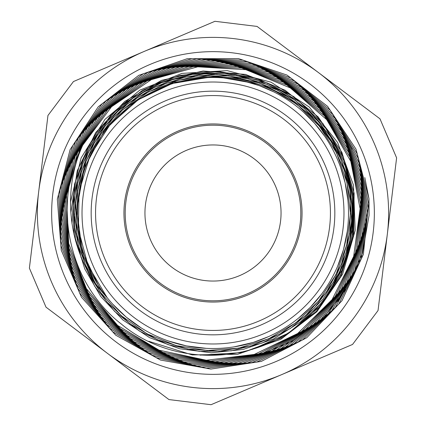 <?xml version="1.0" encoding="UTF-8"?>
<svg xmlns="http://www.w3.org/2000/svg" width="426" height="426" viewBox="0 0 426 426"><rect width="100%" height="100%" fill="white"/><g stroke="black" fill="none" stroke-linecap="round" stroke-linejoin="round"><path stroke-width="0.64" d="M337.701 301.523L352.025 276.708M352.025 149.292L337.674 124.445M228.81 82.979A130.979 130.979 0 0 0 92.495 264.317A130.979 130.979 0 0 0 317.695 291.703A130.979 130.979 0 0 0 228.81 82.979M196.642 347.525A135.516 135.516 0 0 1 78.475 196.642A135.516 135.516 0 0 1 229.358 78.475A135.516 135.516 0 0 1 347.525 229.358A135.516 135.516 0 0 1 196.642 347.525M112.586 304.004L126.218 317.109L141.379 328.047M168.563 341.024L186.529 345.923L206.328 348.351M234.071 346.87L253.278 342.408L268.242 336.748M298.647 318.02L310.229 307.418L321.555 294.126M337.658 266.149L343.532 249.466L347.265 231.403M347.92 200.311L345.087 182.642L340.443 166.912M324.553 136.054L314.516 123.205L303.786 112.389M273.79 91.883L259.253 85.605L242.921 80.828M196.61 78.48L192.744 79.002C261.117 66.051 332.951 113.992 348.127 181.705C359.656 226.882 346.365 277.065 314.297 310.82C266.159 364.549 176.391 370.359 121.303 324.021C68.549 283.231 51.652 204.315 82.676 145.277M364.826 177.594L368.991 198.777L355.992 149.132L327.631 106.388L287.017 75.082L238.453 58.591L187.195 58.708L138.727 75.349L98.246 106.772L70.125 149.579L57.318 199.16L61.237 250.216L81.457 297.236L115.755 335.214L160.49 360.05L210.833 369.076L261.388 361.381L306.725 337.743L341.966 300.729L363.383 254.333L368.623 203.506L357.158 153.743L330.257 110.345L290.756 77.99L242.942 60.157L191.94 58.697L143.216 73.831L102.022 103.885L72.729 145.617L58.527 194.586L60.913 245.482L79.587 292.886L112.602 331.684L156.363 357.718L206.179 368.24L256.708 362.063L302.508 339.9L338.707 304.153L361.37 258.609L368.101 208.218L358.218 158.344L332.711 114.376L294.398 81.02L247.368 61.807L196.658 58.873L147.742 72.463L105.834 101.111L75.471 141.783L59.874 190.055L60.694 240.775L77.899 288.482L109.567 328.068L152.316 355.305L201.578 367.223L252.016 362.606L298.269 341.945L335.321 307.428L359.246 262.821L367.473 212.872L359.086 162.972L335.054 118.465L297.934 84.108L251.702 63.634L201.354 59.171L152.268 71.217L109.743 98.497L78.304 138.024L61.328 185.592L60.668 236.079L76.323 284.057L106.649 324.399L148.386 352.739L197.014 366.099L247.357 363.016L293.961 343.809L331.875 310.613L357.015 266.932L366.658 217.494L359.848 167.599L337.259 122.592L301.336 87.33L255.978 65.545L206.008 59.608L156.832 70.152L113.689 95.983L81.233 134.387L62.952 181.204L60.742 231.403L74.907 279.61L103.88 320.629L144.526 350.103L192.525 364.832L242.682 363.25L289.643 345.577L328.345 313.653L354.64 270.957L365.753 222.068L360.439 172.221L339.309 126.788L304.654 90.605L260.153 67.596L210.636 60.21L161.385 69.188L117.704 93.629L84.279 130.857L64.656 176.875L60.993 226.76L73.639 275.127L101.207 316.827L140.793 347.339L188.09 363.421L238.043 363.383L285.282 347.163L324.729 316.582L352.195 274.903L364.672 226.584L360.886 176.849L341.247 130.995L307.822 93.992L264.264 69.768L215.215 60.907L165.954 68.41L121.772 91.398L87.383 127.427L66.525 172.636L61.371 222.138L72.484 270.648L98.704 312.929L137.145 344.474L183.723 361.914L233.416 363.325L280.888 348.633L321.066 319.393L349.602 278.726L363.484 231.052L361.216 181.449L343.01 135.271L310.895 97.447L268.279 72.031L219.747 61.791L170.528 67.75L125.872 89.3L90.616 124.131L68.485 168.456L61.877 217.564L71.52 266.138L96.303 308.994L133.615 341.535L179.426 360.236L228.81 363.165L276.485 349.959L317.306 322.051L346.929 282.481L362.164 235.45L361.36 186.05L344.671 139.558L313.834 100.967L272.198 74.444L224.241 62.766L175.086 67.239L130.042 87.357L93.901 120.925L70.572 164.377L62.553 213.016L70.652 261.633L94.05 305.005L130.196 338.468L175.192 358.484L224.246 362.845L272.049 351.125L313.509 324.617L344.149 286.112L360.694 239.795L361.408 190.624L346.162 143.876L316.651 104.588L276.037 76.92L228.666 63.9L179.65 66.882L134.222 85.519L97.288 117.858L72.787 160.373L63.32 208.516L69.96 257.123L91.931 300.953L126.868 335.353L171.055 356.573L219.699 362.382L267.619 352.185L309.638 327.014L341.263 289.648L359.134 244.071L361.275 195.177L347.525 148.232L319.356 108.241L279.76 79.54L233.043 65.157L184.186 66.637L138.455 83.858L100.744 114.898L75.082 156.459L64.273 204.07L69.395 252.607L89.929 296.885L123.678 332.115L166.976 354.56L215.205 361.812L263.161 353.058L305.714 329.309L338.308 293.083L357.409 248.267L361.03 199.709L348.761 152.588L321.907 111.99L283.407 82.239L237.357 66.531L188.718 66.578L142.71 82.303L104.264 112.059L77.527 152.641L65.316 199.666L68.969 248.113L88.091 292.747L120.579 328.819L162.993 352.44L210.742 361.062L258.71 353.83L301.752 331.46L335.23 296.389L355.603 252.405L360.641 204.198L349.826 156.976L324.362 115.776L286.938 85.035L241.601 68.059L193.228 66.61L146.986 80.903L107.874 109.36L80.035 148.903L66.504 195.332L68.703 243.613L86.356 288.599L117.619 325.437L159.095 350.183L206.322 360.226L254.258 354.432L297.726 333.473L332.099 299.611L353.655 256.452L360.103 208.665L350.79 161.358L326.662 119.626L290.367 87.942L245.786 69.667L197.701 66.818L151.299 79.641L111.521 106.756L82.676 145.282C60.103 195.183 69.438 257.778 107.219 297.71L88.06 265.536L78.4 229.364L79.039 191.902L89.891 156.038L110.153 124.504L138.269 99.721L172.109 83.549L209.086 77.292M100.52 289.909L82.298 251.601L76.701 209.528L84.359 167.769L104.471 130.377L135.117 100.962L173.35 82.426L215.423 76.51L257.304 83.837M94.487 281.703L81.92 252.953L76.265 222.084L77.734 190.731L86.345 160.538L101.564 133.072L122.661 109.812L148.493 91.931L177.717 80.407L208.815 75.833L240.131 78.443L270.041 88.134L296.975 104.349L319.505 126.304L336.476 152.78L346.945 182.45L350.428 213.73L346.663 244.971L335.922 274.568L318.707 300.921L295.948 322.7L268.833 338.713L238.762 348.143L207.35 350.492L176.204 345.614L146.986 333.808L121.224 315.623L100.243 292.082L85.205 264.354L76.824 233.943L75.626 202.414L81.595 171.422L94.487 142.614L113.588 117.469L137.912 97.341L166.188 83.262L196.924 75.988L228.522 75.903L259.317 82.99L287.688 96.931L312.167 116.932L331.428 142.012L344.517 170.799L350.673 201.828L349.65 233.453L341.428 264.003L326.481 291.911L305.575 315.671L279.797 334.064L250.515 346.114L219.241 351.178L187.642 349.016L157.354 339.687L129.962 323.744L106.942 301.949L89.444 275.51L78.459 245.765L74.486 214.294L77.814 182.749L88.209 152.764L105.169 125.947L127.789 103.672L154.878 87.128L185.038 77.186L216.669 74.342L248.124 78.805L277.752 90.275L303.978 108.22L325.469 131.639L341.034 159.356L349.927 189.889L351.604 221.642L346.04 252.964L333.478 282.188L314.596 307.806L290.383 328.457L262.091 343.052L231.222 350.848L199.379 351.391L168.238 344.709L139.446 331.077L114.477 311.278L94.7 286.293L81.084 257.464L74.417 226.291L74.987 194.405L82.814 163.493L97.474 135.154L118.188 110.893L143.903 91.984L173.228 79.396L204.672 73.842L236.552 75.551L267.209 84.513L295.048 100.174L318.568 121.793L336.593 148.184L348.106 177.993L352.563 209.656L349.687 241.494L339.644 271.863L322.961 299.143L300.484 321.918L273.433 339L243.182 349.453L211.349 352.787L179.586 348.75L149.558 337.632L122.864 319.937L100.861 296.65L84.763 268.95L75.359 238.31L73.187 206.338L78.347 174.692L90.562 145.053L109.221 118.96L133.311 97.788L161.614 82.671L192.6 74.348L224.683 73.341L256.164 79.614L285.383 92.927L310.836 112.512L331.135 137.396L345.278 166.246L352.462 197.557L352.345 229.705L344.922 260.968L330.56 289.739M73.98 234.449L73.16 197.27L82.159 161.182L100.264 128.684L126.282 102.08L158.35 83.198L194.267 73.394L231.494 73.325L267.459 83.022L299.622 101.809L325.762 128.364L344.011 160.852L353.143 196.993L352.456 234.268L342.062 270.084L322.604 301.906L295.516 327.557M72.005 223.799L74.518 184.154L87.98 146.789L111.282 114.599L142.646 90.19L179.554 75.423L219.129 71.525L258.225 78.773L293.791 96.611L322.977 123.646L343.537 157.732L353.766 196.2L352.936 236.004L341.034 274.019L319.058 307.231L288.69 333.041L252.341 349.368M70.838 212.83L77.223 170.81L95.728 132.545L124.722 101.436L161.635 80.317L203.143 71.009L245.568 74.417L285.085 90.206L318.201 116.964L341.897 152.343L354.118 193.143L353.708 235.754L340.72 276.336L316.332 311.294L282.667 337.456L242.783 352.536L200.199 355.135M70.519 202.068L81.11 157.961L104.961 119.371L139.733 90.19L181.902 73.394L227.223 70.625L271.138 82.234L309.207 107.017L337.626 142.476L353.468 185.086L355.178 230.509L342.579 274.211L316.875 311.747L280.723 339.368L237.713 354.267L192.195 354.917L148.749 341.295M368.991 198.782L369.076 215.343L362.462 253.182L346.791 288.221L323.334 317.785L293.333 340.72L257.868 355.625M281.804 374.571L352.552 344.448L378.043 310.533L396.611 157.865L379.992 118.833L257.059 26.423L214.944 21.3L73.448 81.552L47.957 115.467L38.67 191.801L29.389 268.135L46.008 307.167L168.941 399.577L211.056 404.7L281.804 374.571A175.613 175.613 0 0 1 38.67 191.801A175.613 175.613 0 0 1 318.526 72.628A175.613 175.613 0 0 1 281.804 374.571M227.18 96.42A117.443 117.443 0 0 0 104.95 259.013A117.443 117.443 0 0 0 306.874 283.567A117.443 117.443 0 0 0 227.18 96.42M227.708 92.059A121.831 121.831 0 0 0 100.909 260.733A121.831 121.831 0 0 0 310.384 286.208A121.831 121.831 0 0 0 227.708 92.059M223.751 124.6A89.05 89.05 0 0 0 131.07 247.889A89.05 89.05 0 0 0 284.179 266.511A89.05 89.05 0 0 0 223.751 124.6M232.479 52.835A161.342 161.342 0 0 0 64.555 276.213A161.342 161.342 0 0 0 341.966 309.952A161.342 161.342 0 0 0 232.479 52.835M125.755 222.905A87.804 87.804 0 0 0 265.201 283.604A87.804 87.804 0 0 0 248.044 132.491A87.804 87.804 0 0 0 125.755 222.905M145.383 220.673A68.048 68.048 0 0 0 253.454 267.72A68.048 68.048 0 0 0 240.163 150.607A68.048 68.048 0 0 0 145.383 220.673"/></g></svg>
